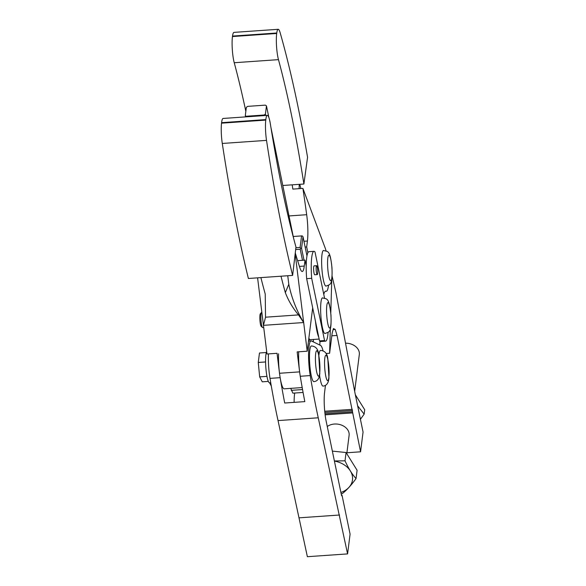 <?xml version="1.0" encoding="UTF-8"?>
<svg xmlns="http://www.w3.org/2000/svg" width="586" height="586" viewBox="0 0 586 586"><rect width="100%" height="100%" fill="white"/><g stroke="black" fill="none" stroke-linecap="round" stroke-linejoin="round"><path stroke-width="0.88" d="M263.729 327.559L262.755 327.625A7.662 1.253 -94 0 1 262.543 327.53A7.662 1.253 -94 0 1 260.975 320.066A7.662 1.253 -94 0 1 261.488 312.463A7.662 1.253 -94 0 1 261.517 312.426A7.662 1.253 -94 0 1 261.686 312.338L261.847 312.331M317.707 272.307A4.468 0.733 -94 0 1 317.231 274.592A4.468 0.733 -94 0 1 316.132 267.963A4.468 0.733 -94 0 1 316.608 265.678A4.468 0.733 -94 0 1 317.707 272.307M317.231 274.592L314.719 274.768A4.468 0.733 -94 0 1 314.045 273.193A4.468 0.733 -94 0 1 313.62 268.139A4.468 0.733 -94 0 1 314.096 265.854L316.608 265.678M320.872 315.693A17.873 2.923 86 0 0 325.04 333.529C328.958 331.603 331.632 333.8 330.987 315.349C328.988 296.186 326.739 299.475 322.556 297.864A17.873 2.923 86 0 0 320.872 315.693M293.483 236.473L301.563 235.909L302.347 235.938L303.021 236.795L306.976 255.914M304.024 260.206L301.563 248.318L300.786 248.288L300.208 249.233L302.501 260.316M295.674 249.548L300.208 249.233M301.563 235.909L300.105 247.439L300.786 248.288M300.105 247.439L295.886 247.732M301.563 248.318L303.021 236.795M246.589 116.819L245.314 115.508L245.6 116.885M245.314 115.508L246.354 107.275L247.717 106.366L265.312 105.136L266.462 105.876L268.871 117.508M270.944 127.528L293.513 237.931M265.707 115.486L265.421 114.109L264.059 115.017L264.183 115.596M246.472 116.24L264.059 115.017M265.421 114.109L266.462 105.876M328.094 332.328A25.535 4.175 -94 0 1 325.574 341.169A25.535 4.175 -94 0 1 324.549 340.532L311.679 278.313A25.535 4.175 -94 0 1 313.979 251.335A25.535 4.175 -94 0 1 315.004 251.973L324.541 298.091M313.979 251.335L308.954 251.68A25.535 4.175 86 0 0 306.654 278.665L319.524 340.884A25.535 4.175 86 0 0 320.549 341.521L325.574 341.169M311.679 278.313L306.654 278.665M324.549 340.532L319.524 340.884M260.374 313.774A6.387 1.047 86 0 0 260.352 313.803A6.387 1.047 86 0 0 259.92 320.139A6.387 1.047 86 0 0 261.231 326.365L262.543 327.53M295.176 253.767L307.211 351.197L312.682 307.833M260.887 277.61A438.694 71.726 86 0 0 265.224 294.026L265.531 317.202L263.458 325.34L257.591 277.845M221.596 122.672A16.855 2.754 -94 0 1 223.112 118.453L267.348 115.376A16.855 2.754 -94 0 1 267.853 115.61A16.855 2.754 -94 0 1 270.366 123.968A417.342 68.24 86 0 0 286.869 210.674A417.342 68.24 86 0 0 295.967 247.08L292.619 275.398L248.383 278.482A482.564 78.898 -94 0 1 241.659 249.555A482.564 78.898 -94 0 1 222.284 143.46A16.855 2.754 -94 0 1 221.296 132.663A16.855 2.754 -94 0 1 221.537 123.17L221.596 122.672L265.832 119.588A16.855 2.754 -94 0 1 267.348 115.376M292.619 275.398A482.564 78.898 -94 0 1 285.887 246.479A482.564 78.898 -94 0 1 266.52 140.376A16.855 2.754 -94 0 1 265.531 129.579A16.855 2.754 -94 0 1 265.773 120.093L265.832 119.588M287.748 275.742L288.803 284.283L285.331 292.626A438.694 71.726 -94 0 1 280.994 276.211M288.803 284.283A127.689 119.742 -157.4 0 0 303.673 322.542L298.516 314.902C292.846 308.141 288.451 300.721 285.331 292.626M306.207 265.927L305.013 260.14L297.607 260.653M305.013 260.14L304.259 266.073A22.986 3.758 -94 0 1 302.237 271.508A22.986 3.758 -94 0 1 299.959 268A379.398 62.035 -94 0 1 295.278 252.91M303.673 322.542L263.458 325.34L266.996 354.003L277.053 353.299L279.515 373.267A22.986 3.758 86 0 0 284.181 388.826L302.2 387.566M278.57 353.776A22.986 3.758 86 0 0 280.152 377.67A258.514 42.265 86 0 0 284.049 399.586A258.514 42.265 86 0 0 284.708 403.022L304.815 401.622A258.514 42.265 -94 0 1 304.156 398.187A258.514 42.265 -94 0 1 300.259 376.271A22.986 3.758 -94 0 1 299.622 371.868L297.161 351.9L307.211 351.197M308.851 338.21A22.986 3.758 86 0 0 310.316 339.675L310.316 339.675A22.986 3.758 -94 0 1 310.045 339.631A30.648 5.01 86 0 0 309.686 339.58A30.648 5.01 86 0 0 308.558 340.547M305.145 247.072L306.676 246.962L307.423 241.029A22.986 3.758 86 0 0 306.683 214.71A379.398 62.035 86 0 0 302.903 188.399L325.208 248.09A22.986 3.758 -94 0 1 326.065 250.881M303.9 184.019L307.562 157.246A482.564 78.898 86 0 0 301.416 123.727A482.564 78.898 86 0 0 280.137 32.684A16.855 2.754 86 0 0 278.211 29.3A16.855 2.754 86 0 0 276.768 32.999L276.702 33.475A16.855 2.754 86 0 0 276.555 46.55A16.855 2.754 86 0 0 278.467 59.647A417.342 68.24 -94 0 1 296.018 138.098A417.342 68.24 -94 0 1 303.9 184.019L282.928 185.476M233.99 32.377A16.855 2.754 86 0 0 233.975 32.384A16.855 2.754 86 0 0 232.532 36.083L232.466 36.552A16.855 2.754 86 0 0 232.32 49.627A16.855 2.754 86 0 0 234.232 62.731A417.342 68.24 -94 0 1 245.842 111.355M278.211 29.3A16.855 2.754 86 0 0 278.204 29.3L233.975 32.384A16.855 2.754 86 0 0 233.968 32.384M326.043 286.129A17.873 2.923 -94 0 1 321.868 268.293A17.873 2.923 -94 0 1 322.183 253.35A17.873 2.923 -94 0 1 323.553 250.456C327.742 252.075 329.991 248.786 331.984 267.949C332.628 286.4 329.955 284.203 326.043 286.129M299.776 184.304L300.874 188.538M306.676 246.962L307.87 252.756M318.769 337.236A22.986 3.758 -94 0 1 315.451 321.201M328.468 285.36A22.986 3.758 -94 0 1 326.395 291.22A22.986 3.758 -94 0 1 326.124 291.183A30.648 5.01 86 0 0 325.765 291.132A30.648 5.01 86 0 0 323.78 294.406M299.138 188.663L299.226 184.341M302.903 188.399L292.846 189.102A379.398 62.035 86 0 0 292.194 184.832M355.358 394.796L364.704 409.746L364.148 414.141L357.643 405.82M360.427 419.29L364.148 414.141M345.528 343.191A12.767 9.706 7.2 0 1 347.483 343.279A12.767 9.706 7.2 0 1 359.313 354.545L354.669 391.316M334.394 460.962L345.022 460.83L346.07 452.531L357.094 470.265L356.046 478.564C351.204 485.296 346.575 490.35 342.158 493.712L341.184 493.786M345.022 460.83C348.487 468.426 352.164 474.338 356.046 478.564M346.07 452.531L332.357 451.11M334.416 461.072A21.704 16.496 7.2 0 1 352.318 475.744A21.704 16.496 7.2 0 1 340.906 492.452M327.266 426.527A12.767 9.706 7.2 0 1 340.246 424.667A12.767 9.706 7.2 0 1 349.007 432.886A12.767 9.706 7.2 0 1 349.11 435.361L346.795 453.696M319.824 345.059L319.934 341.301M330.328 328.805L329.618 353.255L325.992 353.505M331.764 279.463L330.79 312.946M313.21 341.828L313.517 339.448M290.737 388.364L292.875 393.162L303.087 392.452M332.094 276.109L335.859 292.297L355.021 393.162L363.064 432.043L360.573 451.806L337.045 335.448L335.214 329.435L333.427 328.563L332.167 333.068L329.618 353.255M312.243 341.36L313.378 341.279M333.141 329.581L335.214 329.435M291.242 390.349L302.559 389.558M346.919 452.758L360.573 451.806M325.12 414.829L352.53 412.918M324.988 413.76L352.574 411.833M324.849 412.449L352.508 410.522M324.725 411.247L352.333 409.328M331.822 335.815L337.045 335.448M325.464 385.339A22.986 3.758 -94 0 1 325.413 385.764L324.585 392.349A20.429 3.34 86 0 0 324.351 406.223A20.429 3.34 86 0 0 326.138 421.078L341.426 494.958A2.556 0.418 86 0 0 341.77 495.851A2.556 0.418 86 0 0 341.814 495.859A2.556 0.418 86 0 0 342.034 495.258L341.506 495.295M342.034 495.258L350.084 534.139L347.586 553.902L307.372 556.7L278.035 420.594A258.514 42.265 -94 0 1 273.896 400.297A258.514 42.265 -94 0 1 270 378.38A22.986 3.758 -94 0 1 268.41 354.479A22.986 3.758 -94 0 1 268.432 353.9M347.586 553.902L318.249 417.789A258.514 42.265 -94 0 1 314.111 397.491A258.514 42.265 -94 0 1 310.214 375.575A22.986 3.758 -94 0 1 308.624 351.681A22.986 3.758 -94 0 1 311.049 340.876A22.986 3.758 -94 0 1 311.408 340.949L320.557 345.418A22.986 3.758 -94 0 1 323.069 350.853M310.214 375.575L300.259 376.271A22.986 3.758 -94 0 1 298.677 352.369A22.986 3.758 -94 0 1 298.699 351.79M270.725 382.724L269.516 382.805A15.961 2.608 -94 0 1 267.113 377.172A15.961 2.608 -94 0 1 266.689 351.505M311.4 345.967A17.873 2.923 86 0 0 309.474 356.391A17.873 2.923 86 0 0 311.188 375.326A17.873 2.923 86 0 0 313.884 381.632C317.4 381.332 319.377 378.593 319.81 373.429L318.689 354.537C318.183 349.124 315.751 346.267 311.4 345.967M319.568 375.208A17.873 2.923 86 0 0 320.344 379.794A17.873 2.923 86 0 0 323.04 386.101C326.556 385.793 328.526 383.061 328.958 377.889L327.838 358.998C327.332 353.585 324.9 350.728 320.557 350.435A17.873 2.923 86 0 0 318.879 355.534M266.308 352.516L259.466 352.992L258.272 362.463L259.671 376.879L262.272 381.823L268.322 381.405M269.589 382.797L271.303 386.049M266.952 376.366L259.671 376.879M265.59 361.95L258.272 362.463M294.121 402.37A20.429 3.34 -94 0 1 294.524 394.444L294.707 393.03M339.543 515.013L299.329 517.819M330.922 315.341A12.767 2.088 -94 0 1 329.691 328.079A12.767 2.088 -94 0 1 326.732 315.341A12.767 2.088 -94 0 1 327.962 302.603A12.767 2.088 -94 0 1 330.922 315.341M222.284 143.46L266.52 140.376M221.537 123.17L265.773 120.093M298.516 314.902L265.531 317.202M304.259 266.073L299.439 266.41M310.045 339.631L309.335 339.682M299.622 371.868L279.515 373.267M276.702 33.475L232.466 36.552M278.467 59.647L234.232 62.731M331.918 267.941A12.767 2.088 -94 0 1 330.687 280.679A12.767 2.088 -94 0 1 327.735 267.941A12.767 2.088 -94 0 1 328.958 255.203A12.767 2.088 -94 0 1 331.918 267.941M276.768 32.999L232.532 36.083M303.944 241.271L307.423 241.029M325.42 291.235L326.124 291.183M289.228 215.926L306.683 214.71M280.152 377.67L270 378.38M318.711 355.219A12.767 2.088 86 0 0 315.664 353.732A12.767 2.088 86 0 0 316.63 371.685A12.767 2.088 86 0 0 319.685 373.172A12.767 2.088 86 0 0 318.711 355.219M327.86 359.687A12.767 2.088 86 0 0 324.812 358.192A12.767 2.088 86 0 0 325.779 376.146A12.767 2.088 86 0 0 328.834 377.64A12.767 2.088 86 0 0 327.86 359.687M318.249 417.789L278.035 420.594M260.352 313.803L261.488 312.463M319.143 339.06L309.225 339.748M325.311 291.301L326.395 291.22M311.049 340.876L308.492 341.052"/></g></svg>

